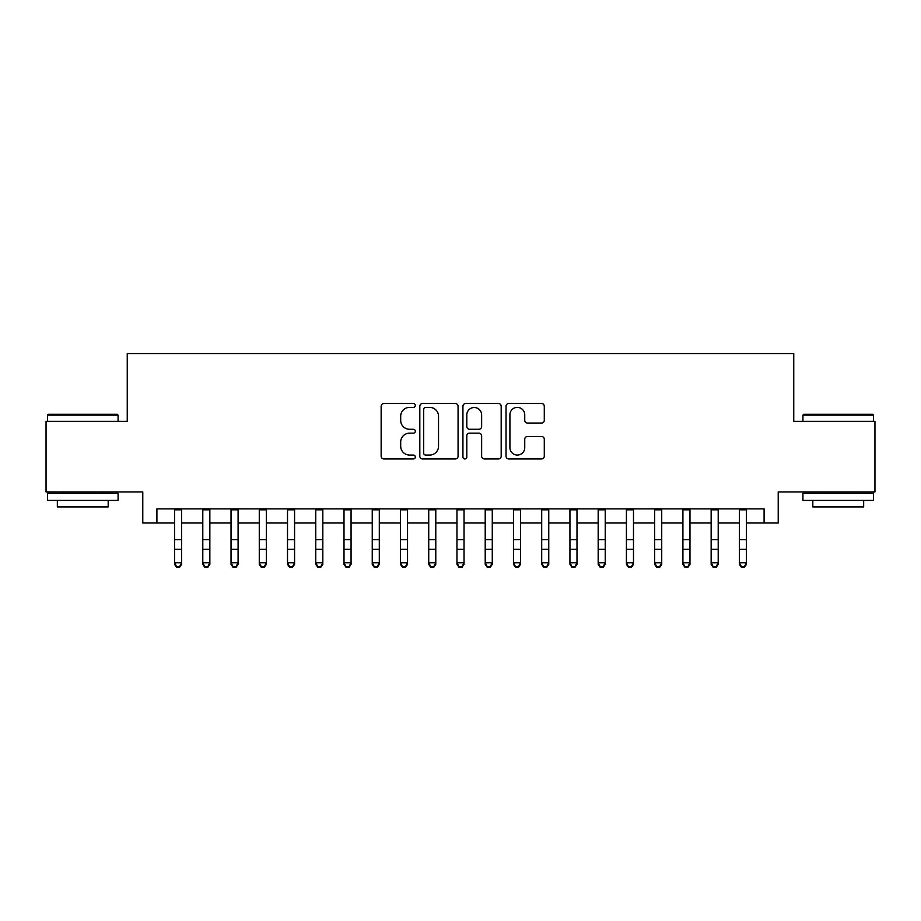 <?xml version="1.0" encoding="UTF-8"?>
<svg xmlns="http://www.w3.org/2000/svg" width="921" height="921" viewBox="0 0 921 921"><rect width="100%" height="100%" fill="white"/><g stroke="black" fill="none" stroke-linecap="round" stroke-linejoin="round"><path stroke-width="1.38" d="M415.313 405.447A1.946 1.946 0 0 0 413.379 403.502L383.919 403.502A2.775 2.775 0 0 0 381.144 406.276L381.144 456.171A2.775 2.775 0 0 0 383.919 458.946L413.379 458.946A1.946 1.946 0 0 0 415.313 457A1.946 1.946 0 0 0 413.379 455.066L409.557 455.066A8.876 8.876 0 0 1 400.693 446.19L400.693 442.034A8.876 8.876 0 0 1 409.557 433.158L413.379 433.158A1.946 1.946 0 0 0 415.313 431.224A1.946 1.946 0 0 0 413.379 429.278L409.557 429.278A8.876 8.876 0 0 1 400.693 420.413L400.693 416.257A8.876 8.876 0 0 1 409.557 407.381L413.379 407.381A1.946 1.946 0 0 0 415.313 405.447M541.513 423.05A2.775 2.775 0 0 0 544.288 420.275L544.288 406.276A2.775 2.775 0 0 0 541.513 403.502L508.806 403.502A2.775 2.775 0 0 0 506.032 406.276L506.032 456.171A2.775 2.775 0 0 0 508.806 458.946L541.513 458.946A2.775 2.775 0 0 0 544.288 456.171L544.288 439.259A2.775 2.775 0 0 0 541.513 436.485L527.514 436.485A2.775 2.775 0 0 0 524.74 439.259L524.74 447.652A7.414 7.414 0 0 1 517.326 455.066A7.414 7.414 0 0 1 509.912 447.652L509.912 414.795A7.414 7.414 0 0 1 517.326 407.381A7.414 7.414 0 0 1 524.74 414.795L524.74 420.275A2.775 2.775 0 0 0 527.514 423.05L541.513 423.05M156.904 523.013L156.904 508.887L764.096 508.887L764.096 523.013L778.222 523.013L778.222 491.941L874.95 491.941L874.95 421.334L793.752 421.334L793.752 353.56L127.248 353.56L127.248 421.334L46.05 421.334L46.05 491.941L142.778 491.941L142.778 523.013L174.553 523.013M458.071 406.276A2.775 2.775 0 0 0 455.308 403.502L422.589 403.502A2.775 2.775 0 0 0 419.815 406.276L419.815 456.171A2.775 2.775 0 0 0 422.589 458.946L455.308 458.946A2.775 2.775 0 0 0 458.071 456.171L458.071 406.276M465.692 403.502L498.411 403.502A2.775 2.775 0 0 1 501.185 406.276L501.185 456.171A2.775 2.775 0 0 1 498.411 458.946L484.411 458.946A2.775 2.775 0 0 1 481.637 456.171L481.637 435.932A2.775 2.775 0 0 0 478.862 433.158L469.583 433.158A2.775 2.775 0 0 0 466.809 435.932L466.809 457A1.946 1.946 0 0 1 464.863 458.946A1.946 1.946 0 0 1 462.929 457L462.929 406.276A2.775 2.775 0 0 1 465.692 403.502M181.61 523.013L202.793 523.013M209.85 523.013L231.033 523.013M238.09 523.013L259.273 523.013M266.342 523.013L287.513 523.013M294.582 523.013L315.765 523.013M322.822 523.013L344.005 523.013M351.062 523.013L372.245 523.013M379.302 523.013L400.485 523.013M407.543 523.013L428.726 523.013M435.783 523.013L456.966 523.013M464.034 523.013L485.217 523.013M492.275 523.013L513.458 523.013M520.515 523.013L541.698 523.013M548.755 523.013L569.938 523.013M576.995 523.013L598.178 523.013M605.235 523.013L626.418 523.013M633.487 523.013L654.658 523.013M661.727 523.013L682.91 523.013M689.967 523.013L711.15 523.013M718.207 523.013L739.39 523.013M746.447 523.013L764.096 523.013M425.64 407.381A1.946 1.946 0 0 0 423.695 409.327L423.695 453.12A1.946 1.946 0 0 0 425.64 455.066L429.658 455.066A8.876 8.876 0 0 0 438.534 446.19L438.534 416.257A8.876 8.876 0 0 0 429.658 407.381L425.64 407.381M481.637 414.934A7.414 7.414 0 0 0 474.223 407.519A7.414 7.414 0 0 0 466.809 414.934L466.809 426.515A2.775 2.775 0 0 0 469.583 429.278L478.862 429.278A2.775 2.775 0 0 0 481.637 426.515L481.637 414.934M181.61 508.887L181.61 564.331L179.491 567.44L179.491 566.818L176.671 566.818L176.671 567.44L179.491 567.44M174.553 508.887L174.553 562.766L181.61 562.766L179.491 566.818M176.671 567.44L174.553 564.331L174.553 562.766L176.671 566.818M48.306 414.277L117.22 414.277L118.072 415.129L47.466 415.129L48.306 414.277M82.763 500.414L47.466 500.414L47.466 493.357L118.072 493.357L118.072 500.414L82.763 500.414M108.183 500.414L108.183 506.907L57.344 506.907L57.344 500.414M803.78 414.277L872.694 414.277L873.534 415.129L802.928 415.129L803.78 414.277M838.237 500.414L802.928 500.414L802.928 493.357L873.534 493.357L873.534 500.414L838.237 500.414M863.656 500.414L863.656 506.907L812.817 506.907L812.817 500.414M209.85 508.887L209.85 564.331L207.732 567.44L207.732 566.818L204.911 566.818L204.911 567.44L207.732 567.44M202.793 508.887L202.793 562.766L209.85 562.766L207.732 566.818M204.911 567.44L202.793 564.331L202.793 562.766L204.911 566.818M238.09 508.887L238.09 564.331L235.972 567.44L235.972 566.818L233.151 566.818L233.151 567.44L235.972 567.44M231.033 508.887L231.033 562.766L238.09 562.766L235.972 566.818M233.151 567.44L231.033 564.331L231.033 562.766L233.151 566.818M266.342 508.887L266.342 564.331L264.223 567.44L264.223 566.818L261.391 566.818L261.391 567.44L264.223 567.44M259.273 508.887L259.273 562.766L266.342 562.766L264.223 566.818M261.391 567.44L259.273 564.331L259.273 562.766L261.391 566.818M294.582 508.887L294.582 564.331L292.464 567.44L292.464 566.818L289.631 566.818L289.631 567.44L292.464 567.44M287.513 508.887L287.513 562.766L294.582 562.766L292.464 566.818M289.631 567.44L287.513 564.331L287.513 562.766L289.631 566.818M322.822 508.887L322.822 564.331L320.704 567.44L320.704 566.818L317.883 566.818L317.883 567.44L320.704 567.44M315.765 508.887L315.765 562.766L322.822 562.766L320.704 566.818M317.883 567.44L315.765 564.331L315.765 562.766L317.883 566.818M351.062 508.887L351.062 564.331L348.944 567.44L348.944 566.818L346.123 566.818L346.123 567.44L348.944 567.44M344.005 508.887L344.005 562.766L351.062 562.766L348.944 566.818M346.123 567.44L344.005 564.331L344.005 562.766L346.123 566.818M379.302 508.887L379.302 564.331L377.184 567.44L377.184 566.818L374.363 566.818L374.363 567.44L377.184 567.44M372.245 508.887L372.245 562.766L379.302 562.766L377.184 566.818M374.363 567.44L372.245 564.331L372.245 562.766L374.363 566.818M407.543 508.887L407.543 564.331L405.424 567.44L405.424 566.818L402.604 566.818L402.604 567.44L405.424 567.44M400.485 508.887L400.485 562.766L407.543 562.766L405.424 566.818M402.604 567.44L400.485 564.331L400.485 562.766L402.604 566.818M435.783 508.887L435.783 564.331L433.676 567.44L433.676 566.818L430.844 566.818L430.844 567.44L433.676 567.44M428.726 508.887L428.726 562.766L435.783 562.766L433.676 566.818M430.844 567.44L428.726 564.331L428.726 562.766L430.844 566.818M464.034 508.887L464.034 564.331L461.916 567.44L461.916 566.818L459.084 566.818L459.084 567.44L461.916 567.44M456.966 508.887L456.966 562.766L464.034 562.766L461.916 566.818M459.084 567.44L456.966 564.331L456.966 562.766L459.084 566.818M492.275 508.887L492.275 564.331L490.156 567.44L490.156 566.818L487.324 566.818L487.324 567.44L490.156 567.44M485.217 508.887L485.217 562.766L492.275 562.766L490.156 566.818M487.324 567.44L485.217 564.331L485.217 562.766L487.324 566.818M520.515 508.887L520.515 564.331L518.396 567.44L518.396 566.818L515.576 566.818L515.576 567.44L518.396 567.44M513.458 508.887L513.458 562.766L520.515 562.766L518.396 566.818M515.576 567.44L513.458 564.331L513.458 562.766L515.576 566.818M548.755 508.887L548.755 564.331L546.637 567.44L546.637 566.818L543.816 566.818L543.816 567.44L546.637 567.44M541.698 508.887L541.698 562.766L548.755 562.766L546.637 566.818M543.816 567.44L541.698 564.331L541.698 562.766L543.816 566.818M576.995 508.887L576.995 564.331L574.877 567.44L574.877 566.818L572.056 566.818L572.056 567.44L574.877 567.44M569.938 508.887L569.938 562.766L576.995 562.766L574.877 566.818M572.056 567.44L569.938 564.331L569.938 562.766L572.056 566.818M605.235 508.887L605.235 564.331L603.117 567.44L603.117 566.818L600.296 566.818L600.296 567.44L603.117 567.44M598.178 508.887L598.178 562.766L605.235 562.766L603.117 566.818M600.296 567.44L598.178 564.331L598.178 562.766L600.296 566.818M633.487 508.887L633.487 564.331L631.369 567.44L631.369 566.818L628.536 566.818L628.536 567.44L631.369 567.44M626.418 508.887L626.418 562.766L633.487 562.766L631.369 566.818M628.536 567.44L626.418 564.331L626.418 562.766L628.536 566.818M661.727 508.887L661.727 564.331L659.609 567.44L659.609 566.818L656.777 566.818L656.777 567.44L659.609 567.44M654.658 508.887L654.658 562.766L661.727 562.766L659.609 566.818M656.777 567.44L654.658 564.331L654.658 562.766L656.777 566.818M689.967 508.887L689.967 564.331L687.849 567.44L687.849 566.818L685.028 566.818L685.028 567.44L687.849 567.44M682.91 508.887L682.91 562.766L689.967 562.766L687.849 566.818M685.028 567.44L682.91 564.331L682.91 562.766L685.028 566.818M718.207 508.887L718.207 564.331L716.089 567.44L716.089 566.818L713.268 566.818L713.268 567.44L716.089 567.44M711.15 508.887L711.15 562.766L718.207 562.766L716.089 566.818M713.268 567.44L711.15 564.331L711.15 562.766L713.268 566.818M746.447 508.887L746.447 564.331L744.329 567.44L744.329 566.818L741.509 566.818L741.509 567.44L744.329 567.44M739.39 508.887L739.39 562.766L746.447 562.766L744.329 566.818M741.509 567.44L739.39 564.331L739.39 562.766L741.509 566.818M181.61 539.614L174.553 539.614M181.61 549.307L174.553 549.307M181.61 509.808L174.553 509.808M209.85 539.614L202.793 539.614M209.85 549.307L202.793 549.307M209.85 509.808L202.793 509.808M238.09 539.614L231.033 539.614M238.09 549.307L231.033 549.307M238.09 509.808L231.033 509.808M266.342 539.614L259.273 539.614M266.342 549.307L259.273 549.307M266.342 509.808L259.273 509.808M294.582 539.614L287.513 539.614M294.582 549.307L287.513 549.307M294.582 509.808L287.513 509.808M322.822 539.614L315.765 539.614M322.822 549.307L315.765 549.307M322.822 509.808L315.765 509.808M351.062 539.614L344.005 539.614M351.062 549.307L344.005 549.307M351.062 509.808L344.005 509.808M379.302 539.614L372.245 539.614M379.302 549.307L372.245 549.307M379.302 509.808L372.245 509.808M407.543 539.614L400.485 539.614M407.543 549.307L400.485 549.307M407.543 509.808L400.485 509.808M435.783 539.614L428.726 539.614M435.783 549.307L428.726 549.307M435.783 509.808L428.726 509.808M464.034 539.614L456.966 539.614M464.034 549.307L456.966 549.307M464.034 509.808L456.966 509.808M492.275 539.614L485.217 539.614M492.275 549.307L485.217 549.307M492.275 509.808L485.217 509.808M520.515 539.614L513.458 539.614M520.515 549.307L513.458 549.307M520.515 509.808L513.458 509.808M548.755 539.614L541.698 539.614M548.755 549.307L541.698 549.307M548.755 509.808L541.698 509.808M576.995 539.614L569.938 539.614M576.995 549.307L569.938 549.307M576.995 509.808L569.938 509.808M605.235 539.614L598.178 539.614M605.235 549.307L598.178 549.307M605.235 509.808L598.178 509.808M633.487 539.614L626.418 539.614M633.487 549.307L626.418 549.307M633.487 509.808L626.418 509.808M661.727 539.614L654.658 539.614M661.727 549.307L654.658 549.307M661.727 509.808L654.658 509.808M689.967 539.614L682.91 539.614M689.967 549.307L682.91 549.307M689.967 509.808L682.91 509.808M718.207 539.614L711.15 539.614M718.207 549.307L711.15 549.307M718.207 509.808L711.15 509.808M746.447 539.614L739.39 539.614M746.447 549.307L739.39 549.307M746.447 509.808L739.39 509.808M47.466 421.334L47.466 415.129M63.561 493.357L63.561 491.941M101.966 493.357L101.966 491.941M118.072 421.334L118.072 415.129M802.928 421.334L802.928 415.129M819.034 493.357L819.034 491.941M857.439 493.357L857.439 491.941M873.534 421.334L873.534 415.129"/></g></svg>
